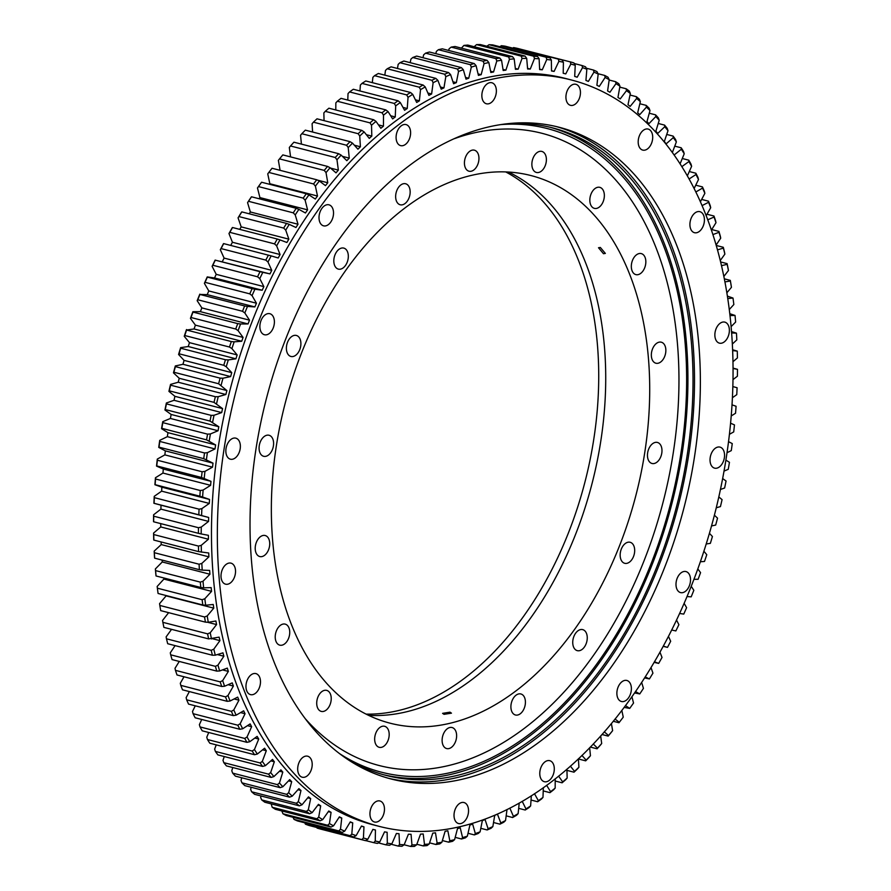 <?xml version="1.0" encoding="UTF-8"?>
<svg xmlns="http://www.w3.org/2000/svg" width="891" height="891" viewBox="0 0 891 891"><rect width="100%" height="100%" fill="white"/><g stroke="black" fill="none" stroke-linecap="round" stroke-linejoin="round"><path stroke-width="1.34" d="M649.261 113.224L655.587 114.861A402.632 258.223 -75.6 0 1 658.36 117.89L659.217 120.263A400.66 256.953 104.4 0 0 655.809 116.532L648.96 123.66A389.857 250.026 104.4 0 0 647.969 122.624A389.857 250.026 104.4 0 0 646.966 121.61L649.996 110.562A400.66 256.953 104.4 0 0 646.432 107.12L639.76 114.649A389.857 250.026 104.4 0 0 637.678 112.767L640.362 101.63A400.66 256.953 104.4 0 0 636.642 98.489L630.16 106.408A389.857 250.026 104.4 0 0 627.999 104.692L630.338 93.499A400.66 256.953 104.4 0 0 626.484 90.659L620.203 98.946A389.857 250.026 104.4 0 0 617.964 97.409L619.947 86.171A400.66 256.953 104.4 0 0 615.971 83.643L609.901 92.285A389.857 250.026 104.4 0 0 607.595 90.927L609.221 79.678A400.66 256.953 104.4 0 0 605.123 77.461L599.287 86.438A389.857 250.026 104.4 0 0 596.903 85.258L598.184 74.031A400.66 256.953 104.4 0 0 593.963 72.126L588.372 81.415A389.857 250.026 104.4 0 0 585.933 80.424L586.846 69.231A400.66 256.953 104.4 0 0 582.525 67.649L577.19 77.227A389.857 250.026 104.4 0 0 574.695 76.426L575.241 65.299A400.66 256.953 104.4 0 0 570.83 64.052L565.763 73.897A389.857 250.026 104.4 0 0 563.212 73.274L563.402 62.247A400.66 256.953 104.4 0 0 558.902 61.323L554.113 71.414A389.857 250.026 104.4 0 0 551.529 70.99L551.351 60.065A400.66 256.953 104.4 0 0 546.773 59.485L542.274 69.799A389.857 250.026 104.4 0 0 539.645 69.565L539.111 58.784A400.66 256.953 104.4 0 0 534.477 58.528L530.279 69.052A389.857 250.026 104.4 0 0 527.617 68.997L526.704 58.383A400.66 256.953 104.4 0 0 522.026 58.472L518.139 69.164A389.857 250.026 104.4 0 0 515.443 69.309L514.185 58.884A400.66 256.953 104.4 0 0 509.452 59.296L505.888 70.144A389.857 250.026 104.4 0 0 503.17 70.478L501.544 60.265A400.66 256.953 104.4 0 0 496.788 61.011L493.547 71.993A389.857 250.026 104.4 0 0 490.83 72.505L488.847 62.537A400.66 256.953 104.4 0 0 484.069 63.617L481.162 74.688A389.857 250.026 104.4 0 0 478.434 75.401L476.095 65.689A400.66 256.953 104.4 0 0 471.317 67.092L468.744 78.252A389.857 250.026 104.4 0 0 466.015 79.154L463.331 69.71A400.66 256.953 104.4 0 0 458.553 71.447L456.326 82.651A389.857 250.026 104.4 0 0 453.597 83.743L450.59 74.599A400.66 256.953 104.4 0 0 445.812 76.659L443.941 87.897A389.857 250.026 104.4 0 0 441.223 89.167L437.882 80.346A400.66 256.953 104.4 0 0 433.126 82.718L431.623 93.967A389.857 250.026 104.4 0 0 428.916 95.404L425.241 86.939A400.66 256.953 104.4 0 0 420.53 89.623L419.371 100.839A389.857 250.026 104.4 0 0 416.698 102.454L412.711 94.346A400.66 256.953 104.4 0 0 408.045 97.342L407.243 108.502A389.857 250.026 104.4 0 0 404.592 110.295L400.304 102.565A400.66 256.953 104.4 0 0 395.682 105.862L395.259 116.955A389.857 250.026 104.4 0 0 392.641 118.915L388.053 111.587A400.66 256.953 104.4 0 0 383.498 115.162L383.442 126.154A389.857 250.026 104.4 0 0 380.858 128.282L375.98 121.365A400.66 256.953 104.4 0 0 371.514 125.23L371.814 136.1A389.857 250.026 104.4 0 0 369.286 138.383L364.129 131.901A400.66 256.953 104.4 0 0 359.741 136.033L360.41 146.759A389.857 250.026 104.4 0 0 357.926 149.198L352.513 143.15A400.66 256.953 104.4 0 0 348.225 147.55L349.25 158.108A389.857 250.026 104.4 0 0 346.833 160.692L341.153 155.112A400.66 256.953 104.4 0 0 336.976 159.767L338.357 170.114A389.857 250.026 104.4 0 0 336.007 172.854L330.093 167.731A400.66 256.953 104.4 0 0 326.028 172.631L327.777 182.766A389.857 250.026 104.4 0 0 325.482 185.64L319.346 181.007A400.66 256.953 104.4 0 0 315.403 186.141L317.508 196.031A389.857 250.026 104.4 0 0 315.291 199.027L308.943 194.884A400.66 256.953 104.4 0 0 305.134 200.241L307.584 209.864A389.857 250.026 104.4 0 0 305.446 212.994L298.897 209.352A400.66 256.953 104.4 0 0 295.233 214.92L298.017 224.254A389.857 250.026 104.4 0 0 295.968 227.495L289.241 224.365A400.66 256.953 104.4 0 0 285.721 230.123L288.851 239.156A389.857 250.026 104.4 0 0 286.891 242.497L279.997 239.891A400.66 256.953 104.4 0 0 276.633 245.838L280.086 254.536A389.857 250.026 104.4 0 0 278.215 257.989L271.176 255.895A400.66 256.953 104.4 0 0 267.979 262.021L271.755 270.363A389.857 250.026 104.4 0 0 269.984 273.905L215.299 260.161A402.632 258.223 104.4 0 0 212.838 265.262L257.566 276.789A402.632 258.223 -75.6 0 1 260.027 271.688L215.299 260.161M298.619 778.366A385.369 247.141 104.4 0 0 379.054 826.336A385.369 247.141 104.4 0 0 692.608 582.781A385.369 247.141 104.4 0 0 651.778 127.925A385.369 247.141 104.4 0 0 571.331 79.967A385.369 247.141 104.4 0 0 257.789 323.522A385.369 247.141 104.4 0 0 298.619 778.366M379.054 826.336L373.195 824.821A385.369 247.141 -75.6 0 1 292.749 776.863A385.369 247.141 -75.6 0 1 251.919 322.007A385.369 247.141 -75.6 0 1 565.473 78.453L571.331 79.967M484.136 102.42A10.859 6.961 -75.6 0 1 482.989 89.612A10.859 6.961 -75.6 0 1 491.821 82.752A10.859 6.961 -75.6 0 1 494.082 84.099A10.859 6.961 -75.6 0 1 495.24 96.907A10.859 6.961 -75.6 0 1 486.397 103.768A10.859 6.961 -75.6 0 1 484.136 102.42M398.377 144.275A10.859 6.961 -75.6 0 1 397.23 131.456A10.859 6.961 -75.6 0 1 406.062 124.595A10.859 6.961 -75.6 0 1 408.334 125.954A10.859 6.961 -75.6 0 1 409.481 138.762A10.859 6.961 -75.6 0 1 400.649 145.623A10.859 6.961 -75.6 0 1 398.377 144.275M321.295 224.487A10.859 6.961 -75.6 0 1 320.136 211.679A10.859 6.961 -75.6 0 1 328.968 204.819A10.859 6.961 -75.6 0 1 331.24 206.166A10.859 6.961 -75.6 0 1 332.388 218.974A10.859 6.961 -75.6 0 1 323.556 225.835A10.859 6.961 -75.6 0 1 321.295 224.487M262.166 333.39A10.859 6.961 -75.6 0 1 261.018 320.571A10.859 6.961 -75.6 0 1 269.85 313.71A10.859 6.961 -75.6 0 1 272.111 315.058A10.859 6.961 -75.6 0 1 273.259 327.877A10.859 6.961 -75.6 0 1 264.427 334.738A10.859 6.961 -75.6 0 1 262.166 333.39M228.129 457.829A10.859 6.961 -75.6 0 1 226.982 445.021A10.859 6.961 -75.6 0 1 235.814 438.16A10.859 6.961 -75.6 0 1 238.075 439.508A10.859 6.961 -75.6 0 1 239.234 452.327A10.859 6.961 -75.6 0 1 230.401 459.188A10.859 6.961 -75.6 0 1 228.129 457.829M223.296 582.825A10.859 6.961 -75.6 0 1 222.149 570.006A10.859 6.961 -75.6 0 1 230.981 563.145A10.859 6.961 -75.6 0 1 233.253 564.504A10.859 6.961 -75.6 0 1 234.4 577.312A10.859 6.961 -75.6 0 1 225.568 584.173A10.859 6.961 -75.6 0 1 223.296 582.825M248.255 693.276A10.859 6.961 -75.6 0 1 247.097 680.468A10.859 6.961 -75.6 0 1 255.929 673.607A10.859 6.961 -75.6 0 1 258.201 674.955A10.859 6.961 -75.6 0 1 259.348 687.763A10.859 6.961 -75.6 0 1 250.516 694.624A10.859 6.961 -75.6 0 1 248.255 693.276M299.977 775.872A10.859 6.961 -75.6 0 1 298.819 763.064A10.859 6.961 -75.6 0 1 307.651 756.203A10.859 6.961 -75.6 0 1 309.923 757.55A10.859 6.961 -75.6 0 1 311.07 770.359A10.859 6.961 -75.6 0 1 302.238 777.219A10.859 6.961 -75.6 0 1 299.977 775.872M372.226 820.644A10.859 6.961 -75.6 0 1 371.079 807.836A10.859 6.961 -75.6 0 1 379.911 800.976A10.859 6.961 -75.6 0 1 382.183 802.323A10.859 6.961 -75.6 0 1 383.33 815.142A10.859 6.961 -75.6 0 1 374.498 822.003A10.859 6.961 -75.6 0 1 372.226 820.644M456.303 822.204A10.859 6.961 -75.6 0 1 455.156 809.396A10.859 6.961 -75.6 0 1 463.988 802.535A10.859 6.961 -75.6 0 1 466.26 803.882A10.859 6.961 -75.6 0 1 467.407 816.691A10.859 6.961 -75.6 0 1 458.575 823.551A10.859 6.961 -75.6 0 1 456.303 822.204M542.062 780.349A10.859 6.961 -75.6 0 1 540.915 767.541A10.859 6.961 -75.6 0 1 549.747 760.68A10.859 6.961 -75.6 0 1 552.008 762.028A10.859 6.961 -75.6 0 1 553.166 774.836A10.859 6.961 -75.6 0 1 544.334 781.697A10.859 6.961 -75.6 0 1 542.062 780.349M619.156 700.137A10.859 6.961 -75.6 0 1 618.009 687.329A10.859 6.961 -75.6 0 1 626.841 680.468A10.859 6.961 -75.6 0 1 629.102 681.815A10.859 6.961 -75.6 0 1 630.249 694.624A10.859 6.961 -75.6 0 1 621.417 701.484A10.859 6.961 -75.6 0 1 619.156 700.137M678.285 591.234A10.859 6.961 -75.6 0 1 677.127 578.426A10.859 6.961 -75.6 0 1 685.959 571.565A10.859 6.961 -75.6 0 1 688.231 572.913A10.859 6.961 -75.6 0 1 689.378 585.732A10.859 6.961 -75.6 0 1 680.546 592.593A10.859 6.961 -75.6 0 1 678.285 591.234M712.31 466.784A10.859 6.961 -75.6 0 1 711.163 453.976A10.859 6.961 -75.6 0 1 719.995 447.115A10.859 6.961 -75.6 0 1 722.267 448.463A10.859 6.961 -75.6 0 1 723.414 461.282A10.859 6.961 -75.6 0 1 714.582 468.143A10.859 6.961 -75.6 0 1 712.31 466.784M717.144 341.799A10.859 6.961 -75.6 0 1 715.996 328.991A10.859 6.961 -75.6 0 1 724.828 322.13A10.859 6.961 -75.6 0 1 727.089 323.478A10.859 6.961 -75.6 0 1 728.248 336.286A10.859 6.961 -75.6 0 1 719.416 343.146A10.859 6.961 -75.6 0 1 717.144 341.799M692.196 231.348A10.859 6.961 -75.6 0 1 691.048 218.529A10.859 6.961 -75.6 0 1 699.88 211.668A10.859 6.961 -75.6 0 1 702.141 213.027A10.859 6.961 -75.6 0 1 703.289 225.835A10.859 6.961 -75.6 0 1 694.457 232.696A10.859 6.961 -75.6 0 1 692.196 231.348M568.213 103.98A10.859 6.961 -75.6 0 1 567.066 91.16A10.859 6.961 -75.6 0 1 575.898 84.3A10.859 6.961 -75.6 0 1 578.159 85.659A10.859 6.961 -75.6 0 1 579.317 98.467A10.859 6.961 -75.6 0 1 570.485 105.327A10.859 6.961 -75.6 0 1 568.213 103.98M640.473 148.752A10.859 6.961 -75.6 0 1 639.326 135.933A10.859 6.961 -75.6 0 1 648.158 129.072A10.859 6.961 -75.6 0 1 650.419 130.431A10.859 6.961 -75.6 0 1 651.566 143.239A10.859 6.961 -75.6 0 1 642.734 150.1A10.859 6.961 -75.6 0 1 640.473 148.752M556.207 126.544A336.52 215.811 -75.6 0 1 623.533 167.642A336.52 215.811 -75.6 0 1 660.031 562.655A336.52 215.811 -75.6 0 1 388.32 778.244M321.005 737.147A336.52 215.811 -75.6 0 1 285.343 339.95A336.52 215.811 -75.6 0 1 559.147 127.268A336.52 215.811 -75.6 0 1 629.391 169.156A336.52 215.811 -75.6 0 1 665.054 566.353A336.52 215.811 -75.6 0 1 391.249 779.024A336.52 215.811 -75.6 0 1 321.005 737.147M550.17 127.279A334.292 214.386 -75.6 0 1 617.418 168.21A334.292 214.386 -75.6 0 1 653.571 560.885A334.292 214.386 -75.6 0 1 383.386 774.691M341.977 755.445A334.292 214.386 104.4 0 0 385.937 775.37A334.292 214.386 104.4 0 0 657.926 564.092A334.292 214.386 104.4 0 0 622.508 169.513A334.292 214.386 104.4 0 0 552.732 127.914A334.292 214.386 104.4 0 0 504.618 124.105M659.941 652.179L662.024 657.435A400.66 256.953 104.4 0 1 658.672 663.394L654.083 662.358M668.45 636.33L670.678 641.264A400.66 256.953 104.4 0 1 667.493 647.378L663.16 646.32M732.391 343.993L736.824 339.872A400.66 256.953 104.4 0 0 736.445 333.156L731.589 331.608M731.166 326.574L735.632 322.052A400.66 256.953 104.4 0 0 735.03 315.447L729.852 313.721M733.048 379.577L737.403 376.214A400.66 256.953 104.4 0 0 737.481 369.331L733.104 368.128M733.026 361.668L737.414 357.937A400.66 256.953 104.4 0 0 737.269 351.132L732.669 349.762M729.328 309.478L733.839 304.533A400.66 256.953 104.4 0 0 733.003 298.051L727.457 296.124M724.405 278.861L730.308 280.387A402.632 258.223 -75.6 0 1 731.166 285.543L731.433 287.348A400.66 256.953 104.4 0 0 730.386 280.999L724.996 281.901M720.685 261.965L727.101 263.625A402.632 258.223 -75.6 0 1 728.136 268.67L728.448 270.53A400.66 256.953 104.4 0 0 727.167 264.326L721.565 265.663M716.308 245.482L723.303 247.286A402.632 258.223 -75.6 0 1 724.517 252.198L724.873 254.124A400.66 256.953 104.4 0 0 723.381 248.088L717.545 249.87M711.742 229.555L718.937 231.415A402.632 258.223 -75.6 0 1 720.318 236.182L720.708 238.175A400.66 256.953 104.4 0 0 719.004 232.306L712.967 234.567M706.986 214.23L713.992 216.034A402.632 258.223 -75.6 0 1 715.551 220.645L715.985 222.694A400.66 256.953 104.4 0 0 714.07 217.025L707.81 219.787M701.651 199.428L708.49 201.188A402.632 258.223 -75.6 0 1 710.227 205.632L710.695 207.748A400.66 256.953 104.4 0 0 708.579 202.279L702.119 205.576M695.737 185.183L702.453 186.91A402.632 258.223 -75.6 0 1 704.347 191.186L704.87 193.336A400.66 256.953 104.4 0 0 702.542 188.09L695.882 191.955M689.278 171.54L695.871 173.233A402.632 258.223 -75.6 0 1 697.931 177.32L698.499 179.525A400.66 256.953 104.4 0 0 695.982 174.502L689.133 178.968M682.283 158.509L688.788 160.191A402.632 258.223 -75.6 0 1 690.993 164.078L691.616 166.327A400.66 256.953 104.4 0 0 688.91 161.538L681.882 166.628M674.754 146.135L681.192 147.795A402.632 258.223 -75.6 0 1 683.542 151.481L684.232 153.764A400.66 256.953 104.4 0 0 681.337 149.231L674.142 154.978M666.735 134.452L673.117 136.1A402.632 258.223 -75.6 0 1 675.612 139.575L676.358 141.892A400.66 256.953 104.4 0 0 673.284 137.615L666.134 143.874A389.857 250.026 104.4 0 0 664.33 141.513L668.005 130.71A400.66 256.953 104.4 0 0 664.764 126.711L657.758 133.405A389.857 250.026 104.4 0 0 655.865 131.2L659.217 120.263M277.368 784.637A402.632 258.223 -75.6 0 0 280.142 787.666L235.413 776.139A402.632 258.223 104.4 0 1 232.64 773.11L277.368 784.637L279.44 783.022A400.66 256.953 104.4 0 0 282.859 786.742L289.698 779.625A389.857 250.026 104.4 0 0 291.691 781.674L288.517 780.85M289.553 797.155A402.632 258.223 -75.6 0 1 286.657 794.349L241.929 782.833A402.632 258.223 104.4 0 0 244.825 785.628L289.553 797.155L292.237 796.153L298.908 788.624A389.857 250.026 104.4 0 0 300.98 790.506L297.939 789.727M299.365 805.854A402.632 258.223 -75.6 0 1 296.347 803.292L251.618 791.776A402.632 258.223 104.4 0 0 254.637 794.327L299.365 805.854L302.016 804.785L308.498 796.877A389.857 250.026 104.4 0 0 310.658 798.581L307.718 797.824M309.567 813.75A402.632 258.223 -75.6 0 1 306.426 811.445L261.698 799.918A402.632 258.223 104.4 0 0 264.839 802.234L309.567 813.75L312.173 812.625L318.455 804.339A389.857 250.026 104.4 0 0 320.693 805.865L317.853 805.141M320.125 820.834A402.632 258.223 -75.6 0 1 316.884 818.773L272.156 807.246A402.632 258.223 104.4 0 0 275.397 809.306L320.125 820.834L322.698 819.631L328.757 810.999A389.857 250.026 104.4 0 0 331.073 812.358L328.311 811.645M331.007 827.071A402.632 258.223 -75.6 0 1 327.676 825.266L282.948 813.75A402.632 258.223 104.4 0 0 286.278 815.555L331.007 827.071L333.546 825.812L339.382 816.847A389.857 250.026 104.4 0 0 341.754 818.027L339.059 817.325M342.211 832.461A402.632 258.223 -75.6 0 1 338.78 830.924L294.052 819.397A402.632 258.223 104.4 0 0 297.483 820.945L342.211 832.461L344.694 831.147L350.286 821.87A389.857 250.026 104.4 0 0 352.725 822.861L350.096 822.181M353.694 836.994A402.632 258.223 -75.6 0 1 350.185 835.713L305.457 824.186A402.632 258.223 104.4 0 0 308.965 825.467L353.694 836.994L356.133 835.624L361.479 826.046A389.857 250.026 104.4 0 0 363.962 826.859L361.39 826.191M365.444 840.647A402.632 258.223 -75.6 0 1 361.846 839.634L317.118 828.107A402.632 258.223 104.4 0 0 320.715 829.12L365.444 840.647L367.827 839.233L372.895 829.387A389.857 250.026 104.4 0 0 375.445 830L375.256 841.037A400.66 256.953 104.4 0 0 379.755 841.95L384.544 831.86A389.857 250.026 104.4 0 0 387.14 832.294L387.318 843.209A400.66 256.953 104.4 0 0 391.884 843.799L396.384 833.475A389.857 250.026 104.4 0 0 399.012 833.72L399.558 844.501A400.66 256.953 104.4 0 0 404.191 844.746L408.39 834.232A389.857 250.026 104.4 0 0 411.052 834.277L411.954 844.891A400.66 256.953 104.4 0 0 416.643 844.813L420.53 834.121A389.857 250.026 104.4 0 0 423.214 833.976L424.484 844.401A400.66 256.953 104.4 0 0 429.206 843.989L432.781 833.141A389.857 250.026 104.4 0 0 435.487 832.807L437.113 843.02A400.66 256.953 104.4 0 0 441.869 842.262L445.11 831.292A389.857 250.026 104.4 0 0 447.839 830.768L449.81 840.748A400.66 256.953 104.4 0 0 454.588 839.667L457.506 828.585A389.857 250.026 104.4 0 0 460.235 827.873L462.563 837.596A400.66 256.953 104.4 0 0 467.352 836.181L469.913 825.021A389.857 250.026 104.4 0 0 472.653 824.13L475.326 833.564A400.66 256.953 104.4 0 0 480.104 831.838L482.332 820.622A389.857 250.026 104.4 0 0 485.06 819.542L488.079 828.675A400.66 256.953 104.4 0 0 492.846 826.625L494.717 815.376A389.857 250.026 104.4 0 0 497.434 814.118L500.787 822.928A400.66 256.953 104.4 0 0 505.531 820.555L507.024 809.496M379.755 841.95L377.416 843.421A402.632 258.223 -75.6 0 1 373.763 842.674L365.577 840.558M391.884 843.799L389.601 845.303A402.632 258.223 -75.6 0 1 385.881 844.824L378.296 842.864M404.191 844.746L401.952 846.294A402.632 258.223 -75.6 0 1 398.188 846.082L391.16 844.267M416.643 844.813L414.46 846.383A402.632 258.223 -75.6 0 1 410.651 846.45L404.146 844.779M454.588 839.667L452.595 841.304A402.632 258.223 -75.6 0 1 448.708 842.184L442.37 840.558M467.352 836.181L465.414 837.841A402.632 258.223 -75.6 0 1 461.527 838.988L455.201 837.362M441.869 842.262L439.809 843.888A402.632 258.223 -75.6 0 1 435.944 844.501L429.573 842.864M429.206 843.989L427.09 845.581A402.632 258.223 -75.6 0 1 423.247 845.927L416.832 844.267M512.626 817.515L513.416 816.345A400.66 256.953 104.4 0 0 518.128 813.661L516.457 815.332A402.632 258.223 -75.6 0 1 512.626 817.515L506.166 815.844M505.531 820.555L503.783 822.226A402.632 258.223 -75.6 0 1 499.929 824.164L493.525 822.516M480.104 831.838L478.233 833.497A402.632 258.223 -75.6 0 1 474.346 834.912L468.02 833.274M492.846 826.625L491.041 828.296A402.632 258.223 -75.6 0 1 487.154 829.967L480.806 828.329M525.211 810.03L525.957 808.928A400.66 256.953 104.4 0 0 530.624 805.943L529.009 807.602A402.632 258.223 -75.6 0 1 525.211 810.03L518.673 808.349M537.674 801.744L538.364 800.708A400.66 256.953 104.4 0 0 542.975 797.423L541.427 799.071A402.632 258.223 -75.6 0 1 537.674 801.744L531.036 800.029M549.981 792.656L550.616 791.698A400.66 256.953 104.4 0 0 555.16 788.112L553.679 789.749A402.632 258.223 -75.6 0 1 549.981 792.656L543.22 790.918M562.098 782.799L562.678 781.908A400.66 256.953 104.4 0 0 567.155 778.055L565.74 779.658A402.632 258.223 -75.6 0 1 562.098 782.799L555.204 781.017M574.004 772.185L574.539 771.383A400.66 256.953 104.4 0 0 578.916 767.24L577.568 768.822A402.632 258.223 -75.6 0 1 574.004 772.185L566.932 770.37M585.677 760.847L586.155 760.123A400.66 256.953 104.4 0 0 590.443 755.724L589.163 757.272A402.632 258.223 -75.6 0 1 585.677 760.847L578.404 758.976M597.07 748.808L597.505 748.173A400.66 256.953 104.4 0 0 601.692 743.517L600.478 745.021A402.632 258.223 -75.6 0 1 597.07 748.808L590.299 747.07M608.174 736.1L608.564 735.543A400.66 256.953 104.4 0 0 612.629 730.642L611.482 732.112A402.632 258.223 -75.6 0 1 608.174 736.1L601.96 734.496M618.967 722.746L619.312 722.278A400.66 256.953 104.4 0 0 622.43 718.224L621.718 719.16A402.632 258.223 -75.6 0 1 618.967 722.746L613.22 721.264M631.908 696.673L633.534 703.032A400.66 256.953 104.4 0 1 629.714 708.39L624.09 707.398M641.643 682.383L643.436 688.364A400.66 256.953 104.4 0 1 639.76 693.933L634.526 692.942M650.998 667.537L652.936 673.15A400.66 256.953 104.4 0 1 649.416 678.92L644.538 677.917M268.425 255.138A402.632 258.223 -75.6 0 0 265.819 260.116L221.091 248.589A402.632 258.223 104.4 0 1 223.686 243.611L271.176 255.895M249.792 293.863A402.632 258.223 -75.6 0 1 252.097 288.639L207.369 277.112A402.632 258.223 104.4 0 0 205.064 282.336L249.792 293.863L252.053 295.623L256.452 303.218A389.857 250.026 104.4 0 0 254.882 306.927L207.224 294.643L199.929 294.442A402.632 258.223 104.4 0 0 197.78 299.766L242.508 311.282A402.632 258.223 -75.6 0 1 244.657 305.958L199.929 294.442M235.725 329.024A402.632 258.223 -75.6 0 1 237.73 323.611L193.002 312.095A402.632 258.223 104.4 0 0 190.997 317.508L235.725 329.024L238.097 330.639L243.076 337.422A389.857 250.026 104.4 0 0 241.728 341.253L194.06 328.968L186.587 330.026A402.632 258.223 104.4 0 0 184.749 335.528L229.477 347.045A402.632 258.223 -75.6 0 1 231.315 341.554L186.587 330.026M223.775 365.31A402.632 258.223 -75.6 0 1 225.445 359.741L180.717 348.225A402.632 258.223 104.4 0 0 179.046 353.783L223.775 365.31L226.236 366.758L231.749 372.65A389.857 250.026 104.4 0 0 230.624 376.581L182.967 364.296L175.315 365.945L175.393 366.613A402.632 258.223 104.4 0 0 173.89 372.238L218.618 383.754A402.632 258.223 -75.6 0 1 220.122 378.14L175.393 366.613M214.018 402.364A402.632 258.223 -75.6 0 1 215.355 396.707L170.626 385.179A402.632 258.223 104.4 0 0 169.29 390.837L214.018 402.364L222.572 408.601A389.857 250.026 104.4 0 0 221.692 412.589L174.035 400.304L166.372 402.999L166.439 403.868A402.632 258.223 104.4 0 0 165.281 409.548L210.009 421.075A402.632 258.223 -75.6 0 1 211.167 415.384L166.439 403.868M206.578 439.864A402.632 258.223 -75.6 0 1 207.558 434.151L162.83 422.635A402.632 258.223 104.4 0 0 161.85 428.337L206.578 439.864L215.622 444.932A389.857 250.026 104.4 0 0 214.998 448.941L167.341 436.668L159.723 440.377L159.801 441.435A402.632 258.223 104.4 0 0 159.01 447.148L203.738 458.665A402.632 258.223 -75.6 0 1 204.529 452.962L159.801 441.435M199.072 509.184A402.632 258.223 -75.6 0 0 198.827 514.82L154.098 503.304A402.632 258.223 104.4 0 1 154.343 497.657L199.072 509.184L201.889 508.616A400.66 256.953 104.4 0 0 201.589 515.555L208.672 517.459A389.857 250.026 104.4 0 0 208.572 521.413L160.903 509.129L153.597 514.786L153.742 516.201A402.632 258.223 104.4 0 0 153.675 521.792L198.403 533.308A402.632 258.223 -75.6 0 1 198.47 527.717L153.742 516.201M200.286 490.518A402.632 258.223 -75.6 0 0 199.851 496.198L155.123 484.671A402.632 258.223 104.4 0 1 155.557 478.99L200.286 490.518L203.126 490.039A400.66 256.953 104.4 0 0 202.591 497.011L209.53 499.45A389.857 250.026 104.4 0 0 209.296 503.426L161.639 491.153L154.232 496.343L154.343 497.657M201.489 477.465A402.632 258.223 -75.6 0 1 202.112 471.762L157.384 460.235A402.632 258.223 104.4 0 0 156.76 465.937L201.489 477.465L210.978 481.34A389.857 250.026 104.4 0 0 210.61 485.328L162.953 473.054L155.457 477.754L155.557 478.99M202.134 599.71A402.632 258.223 -75.6 0 0 202.803 604.989L158.075 593.473A402.632 258.223 104.4 0 1 157.406 588.194L202.134 599.71L204.83 598.741A400.66 256.953 104.4 0 0 205.654 605.234L213.239 604.477A389.857 250.026 104.4 0 0 213.773 608.141L166.116 595.867L159.567 603.653L159.834 605.446A402.632 258.223 104.4 0 0 160.692 610.613L205.42 622.141A402.632 258.223 -75.6 0 1 204.562 616.973L159.834 605.446M200.308 582.124A402.632 258.223 -75.6 0 0 200.798 587.492L156.07 575.976A402.632 258.223 104.4 0 1 155.58 570.596L200.308 582.124L203.025 581.222A400.66 256.953 104.4 0 0 203.627 587.826L211.145 587.615A389.857 250.026 104.4 0 0 211.557 591.357L163.899 579.072L157.161 586.467L157.406 588.194M198.593 551.618A402.632 258.223 -75.6 0 1 198.47 546.083L153.742 534.555A402.632 258.223 104.4 0 0 153.865 540.091L198.593 551.618L208.728 552.999A389.857 250.026 104.4 0 0 208.884 556.853L161.226 544.579L154.176 551.128L154.355 552.71A402.632 258.223 104.4 0 0 154.655 558.167L199.384 569.683A402.632 258.223 -75.6 0 1 199.083 564.226L154.355 552.71M208.628 638.903A402.632 258.223 -75.6 0 1 207.592 633.857L162.864 622.33A402.632 258.223 104.4 0 0 163.899 627.375L208.628 638.903L219.141 637.132A389.857 250.026 104.4 0 0 219.932 640.629L212.492 638.713M212.426 655.241A402.632 258.223 -75.6 0 1 211.212 650.33L166.483 638.802A402.632 258.223 104.4 0 0 167.697 643.714L212.426 655.241L215.288 655.186L222.95 652.847A389.857 250.026 104.4 0 0 223.864 656.244L217.337 654.562M216.791 671.112A402.632 258.223 -75.6 0 1 215.41 666.345L170.682 654.818A402.632 258.223 104.4 0 0 172.063 659.585L216.791 671.112L219.654 670.968L227.316 668.105A389.857 250.026 104.4 0 0 228.352 671.402L222.527 669.898M221.736 686.493A402.632 258.223 -75.6 0 1 220.177 681.882L175.449 670.355A402.632 258.223 104.4 0 0 177.008 674.966L221.736 686.493L224.599 686.248L232.228 682.874A389.857 250.026 104.4 0 0 233.386 686.059L228.107 684.7M227.238 701.328A402.632 258.223 -75.6 0 1 225.501 696.885L180.773 685.368A402.632 258.223 104.4 0 0 182.51 689.812L227.238 701.328L230.09 701.005L237.685 697.118A389.857 250.026 104.4 0 0 238.955 700.181L234.133 698.934M233.275 715.607A402.632 258.223 -75.6 0 1 231.382 711.341L186.653 699.814A402.632 258.223 104.4 0 0 188.547 704.09L233.275 715.607L236.115 715.183L243.655 710.806A389.857 250.026 104.4 0 0 245.047 713.747L240.581 712.588M239.857 729.284A402.632 258.223 -75.6 0 1 237.797 725.207L193.069 713.68A402.632 258.223 104.4 0 0 195.129 717.767L239.857 729.284L242.686 728.782L250.148 723.904A389.857 250.026 104.4 0 0 251.641 726.711L247.486 725.642M246.941 742.337A402.632 258.223 -75.6 0 1 244.735 738.45L200.007 726.922A402.632 258.223 104.4 0 0 202.212 730.809L246.941 742.337L249.758 741.735L257.131 736.389A389.857 250.026 104.4 0 0 258.735 739.051L254.837 738.049M254.536 754.722A402.632 258.223 -75.6 0 1 252.186 751.035L207.458 739.519A402.632 258.223 104.4 0 0 209.808 743.205L254.536 754.722L257.332 754.042L264.594 748.228A389.857 250.026 104.4 0 0 266.298 750.745L262.633 749.81M262.611 766.427A402.632 258.223 -75.6 0 1 260.116 762.952L215.388 751.425A402.632 258.223 104.4 0 0 217.883 754.9L262.611 766.427L265.384 765.659L272.523 759.399A389.857 250.026 104.4 0 0 274.328 761.772L270.853 760.869M271.154 777.42A402.632 258.223 -75.6 0 1 268.514 774.156L223.786 762.64A402.632 258.223 104.4 0 0 226.425 765.892L271.154 777.42L273.893 776.573L280.899 769.869A389.857 250.026 104.4 0 0 282.803 772.085L279.484 771.227M649.996 110.562L649.071 108.167A402.632 258.223 -75.6 0 0 646.175 105.372L639.849 103.746M630.015 95.036L636.363 96.674A402.632 258.223 -75.6 0 1 639.382 99.224L640.362 101.63M619.78 87.129L626.161 88.766A402.632 258.223 -75.6 0 1 629.302 91.082L630.338 93.499M609.177 80.034L615.603 81.694A402.632 258.223 -75.6 0 1 618.844 83.754L619.947 86.171M598.028 73.719L604.722 75.445A402.632 258.223 -75.6 0 1 608.052 77.25L609.221 79.678M586.289 68.195L593.517 70.055A402.632 258.223 -75.6 0 1 596.948 71.603L598.184 74.031M574.238 63.517L582.035 65.533A402.632 258.223 -75.6 0 1 585.543 66.814L586.846 69.231M525.423 50.442L570.285 61.88A402.632 258.223 -75.6 0 1 573.882 62.893L575.241 65.299M558.312 59.107A402.632 258.223 -75.6 0 1 561.965 59.853L517.237 48.326A402.632 258.223 104.4 0 0 513.584 47.579L558.312 59.107L558.902 61.323M546.127 57.224A402.632 258.223 -75.6 0 1 549.847 57.703L505.119 46.176A402.632 258.223 104.4 0 0 501.399 45.697L546.127 57.224L546.773 59.485M533.776 56.233A402.632 258.223 -75.6 0 1 537.54 56.445L492.812 44.918A402.632 258.223 104.4 0 0 489.048 44.706L533.776 56.233L534.477 58.528M521.268 56.133A402.632 258.223 -75.6 0 1 525.077 56.077L480.349 44.55A402.632 258.223 104.4 0 0 476.54 44.617L521.268 56.133L522.026 58.472M508.638 56.935A402.632 258.223 -75.6 0 1 512.481 56.601L467.753 45.073A402.632 258.223 104.4 0 0 463.91 45.419L508.638 56.935L509.452 59.296M474.201 63.539A402.632 258.223 -75.6 0 0 470.314 64.675L425.586 53.159A402.632 258.223 104.4 0 1 429.473 52.012L474.201 63.539L476.095 65.689M457.495 69.019A402.632 258.223 -75.6 0 1 461.382 67.616L416.654 56.088A402.632 258.223 104.4 0 0 412.767 57.503L457.495 69.019L458.553 71.447M495.919 58.628A402.632 258.223 -75.6 0 1 499.784 58.026L455.056 46.499A402.632 258.223 104.4 0 0 451.191 47.112L495.919 58.628L496.788 61.011M483.134 61.212A402.632 258.223 -75.6 0 1 487.021 60.332L442.292 48.816A402.632 258.223 104.4 0 0 438.405 49.696L483.134 61.212L484.069 63.617M435.799 78.363A402.632 258.223 -75.6 0 0 431.946 80.29L387.217 68.774A402.632 258.223 104.4 0 1 391.071 66.836L435.799 78.363L437.882 80.346M444.687 74.231A402.632 258.223 -75.6 0 1 448.574 72.561L403.846 61.033A402.632 258.223 104.4 0 0 399.959 62.704L444.687 74.231L445.812 76.659M419.271 87.195A402.632 258.223 -75.6 0 1 423.102 85.013L378.374 73.485A402.632 258.223 104.4 0 0 374.543 75.668L419.271 87.195L420.53 89.623M406.719 94.925A402.632 258.223 -75.6 0 1 410.517 92.486L365.789 80.97A402.632 258.223 104.4 0 0 361.991 83.398L406.719 94.925L408.045 97.342M394.301 103.456A402.632 258.223 -75.6 0 1 398.054 100.783L353.326 89.256A402.632 258.223 104.4 0 0 349.573 91.929L394.301 103.456L395.682 105.862M382.05 112.778A402.632 258.223 -75.6 0 1 385.747 109.871L341.019 98.344A402.632 258.223 104.4 0 0 337.321 101.251L382.05 112.778L383.498 115.162M369.988 122.869A402.632 258.223 -75.6 0 1 373.63 119.728L328.902 108.201A402.632 258.223 104.4 0 0 325.26 111.342L369.988 122.869L371.514 125.23M358.16 133.706A402.632 258.223 -75.6 0 1 361.724 130.331L316.996 118.815A402.632 258.223 104.4 0 0 313.432 122.178L358.16 133.706L359.741 136.033M346.566 145.255A402.632 258.223 -75.6 0 1 350.052 141.669L305.323 130.153A402.632 258.223 104.4 0 0 301.837 133.728L346.566 145.255L348.225 147.55M335.25 157.495A402.632 258.223 -75.6 0 1 338.658 153.709L293.93 142.192A402.632 258.223 104.4 0 0 290.522 145.979L335.25 157.495L336.976 159.767M324.246 170.404A402.632 258.223 -75.6 0 1 327.554 166.428L282.826 154.9A402.632 258.223 104.4 0 0 279.518 158.888L324.246 170.404L326.028 172.631M313.554 183.958A402.632 258.223 -75.6 0 1 316.762 179.782L272.033 168.254A402.632 258.223 104.4 0 0 269.282 171.84A402.632 258.223 104.4 0 0 268.826 172.431L313.554 183.958L315.403 186.141M303.218 198.114A402.632 258.223 -75.6 0 1 306.315 193.748L261.586 182.232A402.632 258.223 104.4 0 0 258.49 186.587L303.218 198.114L305.134 200.241M293.25 212.838A402.632 258.223 -75.6 0 1 296.235 208.305L251.507 196.788A402.632 258.223 104.4 0 0 248.522 201.31L293.25 212.838L295.233 214.92M283.683 228.096A402.632 258.223 -75.6 0 1 286.546 223.418L241.817 211.891A402.632 258.223 104.4 0 0 238.955 216.58L283.683 228.096L285.721 230.123M274.539 243.878A402.632 258.223 -75.6 0 1 277.268 239.033L232.54 227.517A402.632 258.223 104.4 0 0 229.811 232.351L274.539 243.878L276.633 245.838M232.774 767.53L231.783 770.737L232.64 773.11M241.739 777.776L241.004 780.438L241.929 782.833M251.151 787.254L250.638 789.37L251.618 791.776M260.985 795.964L260.662 797.501L261.698 799.918M271.22 803.871L272.156 807.246M281.823 810.966L282.948 813.75M292.816 816.969L294.052 819.397M304.711 822.805L305.457 824.186M316.762 827.483L317.118 828.107M222.316 261.631A389.857 250.026 -75.6 0 1 224.098 258.089L220.322 249.736A400.66 256.953 -75.6 0 1 223.507 243.622L223.686 243.611M220.322 249.736L221.091 248.589M257.566 276.789L259.782 278.627L263.87 286.612A389.857 250.026 104.4 0 0 262.199 290.232L214.531 277.959A389.857 250.026 -75.6 0 1 216.212 274.328L212.114 266.342A400.66 256.953 -75.6 0 1 215.143 260.072M212.114 266.342L212.838 265.262M207.224 294.643A389.857 250.026 -75.6 0 1 208.795 290.945L204.395 283.349A400.66 256.953 -75.6 0 1 207.235 276.923L207.369 277.112M204.395 283.349L205.064 282.336M242.508 311.282L244.825 312.975L249.513 320.17A389.857 250.026 104.4 0 0 248.054 323.945L200.386 311.661A389.857 250.026 -75.6 0 1 201.856 307.896L197.167 300.701A400.66 256.953 -75.6 0 1 199.818 294.153M197.167 300.701L197.78 299.766M194.06 328.968A389.857 250.026 -75.6 0 1 195.407 325.137L190.44 318.365A400.66 256.953 -75.6 0 1 192.901 311.705L193.002 312.095M190.44 318.365L190.997 317.508M229.477 347.045L231.905 348.581L237.151 354.93A389.857 250.026 104.4 0 0 235.915 358.806L188.246 346.532A389.857 250.026 -75.6 0 1 189.482 342.645L184.237 336.308A400.66 256.953 -75.6 0 1 186.497 329.547M184.237 336.308L184.749 335.528M182.967 364.296A389.857 250.026 -75.6 0 1 184.081 360.376L178.579 354.484A400.66 256.953 -75.6 0 1 180.639 347.635L180.717 348.225M178.579 354.484L179.046 353.783M218.618 383.754L226.882 390.559A389.857 250.026 104.4 0 0 225.88 394.513L178.222 382.239A389.857 250.026 -75.6 0 1 179.225 378.274L173.467 372.85A400.66 256.953 -75.6 0 1 175.315 365.945M173.467 372.85L173.89 372.238M174.035 400.304A389.857 250.026 -75.6 0 1 174.903 396.317L168.922 391.361A400.66 256.953 -75.6 0 1 170.56 384.411L170.626 385.179M210.009 421.075L218.818 426.744A389.857 250.026 104.4 0 0 218.061 430.743L170.404 418.458A389.857 250.026 -75.6 0 1 171.15 414.46L164.946 409.994A400.66 256.953 -75.6 0 1 166.372 402.999M167.341 436.668A389.857 250.026 -75.6 0 1 167.965 432.658L161.549 428.682A400.66 256.953 -75.6 0 1 162.752 421.666L162.83 422.635M203.738 458.665L213.016 463.153A389.857 250.026 104.4 0 0 212.515 467.151L164.857 454.878A389.857 250.026 -75.6 0 1 165.347 450.868L158.743 447.405A400.66 256.953 -75.6 0 1 159.723 440.377M160.903 509.129A389.857 250.026 -75.6 0 1 161.015 505.186L153.92 503.27A400.66 256.953 -75.6 0 1 154.232 496.343M153.675 521.792L153.519 521.658A400.66 256.953 -75.6 0 1 153.597 514.786M161.639 491.153A389.857 250.026 -75.6 0 1 161.872 487.177L154.923 484.737A400.66 256.953 -75.6 0 1 155.457 477.754M162.953 473.054A389.857 250.026 -75.6 0 1 163.32 469.056L156.538 466.104A400.66 256.953 -75.6 0 1 157.295 459.088L157.384 460.235M158.075 593.473L157.997 592.949A400.66 256.953 -75.6 0 1 157.161 586.467M156.07 575.976L155.97 575.553A400.66 256.953 -75.6 0 1 155.368 568.948L155.58 570.596M153.865 540.091L153.731 539.868A400.66 256.953 -75.6 0 1 153.586 533.063L153.742 534.555M154.655 558.167L154.555 557.844A400.66 256.953 -75.6 0 1 154.176 551.128M168.622 612.663L162.552 620.47L162.864 622.33M171.551 629.347L166.127 636.876L166.483 638.802M175.093 645.619L170.292 652.825L170.682 654.818M179.258 661.445L175.015 668.306L175.449 670.355M184.014 676.77L180.305 683.252L180.773 685.368M189.349 691.572L186.13 697.664L186.653 699.814M195.263 705.817L192.501 711.475L193.069 713.68M201.722 719.46L199.384 724.673L200.007 726.922M208.717 732.491L206.768 737.236L207.458 739.519M216.246 744.865L214.642 749.108L215.388 751.425M224.265 756.548L222.995 760.29L223.786 762.64M512.704 48.136L513.584 47.579M499.116 47.201L501.399 45.697M486.809 46.254L489.048 44.706M474.168 46.733L476.54 44.617M461.427 48.136L463.91 45.419M422.98 57.726L423.648 54.819L425.586 53.159M410.194 62.671L410.896 59.162L412.767 57.503M448.63 50.442L449.131 48.738L451.191 47.112M435.799 53.638L436.412 51.333L438.405 49.696M384.834 75.156L385.469 70.445L387.217 68.774M397.475 68.484L398.154 64.375L399.959 62.704M372.327 82.651L372.872 77.339L374.543 75.668M359.964 90.971L360.376 85.057L361.991 83.398M347.78 100.082L348.025 93.577L349.573 91.929M335.796 109.983L335.84 102.888L337.321 101.251M324.068 120.63L323.845 112.945L325.26 111.342M312.596 132.024L312.084 123.76L313.432 122.178M301.425 144.119L300.557 135.276L301.837 133.728M290.577 156.894L289.319 147.483L290.522 145.979M280.086 170.326L278.371 160.358L279.518 158.888M269.461 184.259A389.857 250.026 -75.6 0 1 269.839 183.746L267.745 173.856A400.66 256.953 -75.6 0 1 268.57 172.776L269.282 171.84M267.745 173.856L268.826 172.431M259.125 198.749A389.857 250.026 -75.6 0 1 259.916 197.59L257.466 187.968A400.66 256.953 -75.6 0 1 261.286 182.61L261.586 182.232M257.466 187.968L258.49 186.587M249.202 213.795A389.857 250.026 -75.6 0 1 250.36 211.98L247.564 202.636A400.66 256.953 -75.6 0 1 251.24 197.067L251.507 196.788M247.564 202.636L248.522 201.31M239.724 229.366A389.857 250.026 -75.6 0 1 241.194 226.882L238.064 217.85A400.66 256.953 -75.6 0 1 241.584 212.08L241.817 211.891M238.064 217.85L238.955 216.58M230.713 245.426A389.857 250.026 -75.6 0 1 232.428 242.263L228.976 233.553A400.66 256.953 -75.6 0 1 232.328 227.606L232.54 227.517M228.976 233.553L229.811 232.351M671.658 630.015L675.857 630.928A400.66 256.953 104.4 0 0 678.886 624.658L676.514 620.047M679.588 613.487L683.765 614.077A400.66 256.953 104.4 0 0 686.605 607.651L684.121 603.352M687.017 596.569L691.182 596.847A400.66 256.953 104.4 0 0 693.833 590.299L691.227 586.289M693.944 579.317L698.098 579.295A400.66 256.953 104.4 0 0 700.56 572.635L697.82 568.904M700.359 561.764L704.503 561.453A400.66 256.953 104.4 0 0 706.763 554.692L703.901 551.239M706.218 543.967L710.361 543.354A400.66 256.953 104.4 0 0 712.421 536.516L709.436 533.319M711.541 525.946L715.685 525.055A400.66 256.953 104.4 0 0 717.533 518.15L714.415 515.21M716.297 507.77L720.44 506.589A400.66 256.953 104.4 0 0 722.078 499.639L718.837 496.944M720.474 489.46L724.628 488.001A400.66 256.953 104.4 0 0 726.054 481.006L722.668 478.567M724.06 471.083L728.248 469.334A400.66 256.953 104.4 0 0 729.451 462.318L725.92 460.135M727.067 452.673L731.277 450.623A400.66 256.953 104.4 0 0 732.257 443.595L728.571 441.669M729.473 434.273L733.705 431.912A400.66 256.953 104.4 0 0 734.462 424.896L730.62 423.225M732.458 397.687L736.768 394.657A400.66 256.953 104.4 0 0 737.08 387.73L732.892 386.594M731.266 415.93L735.543 413.246A400.66 256.953 104.4 0 0 736.077 406.263L732.068 404.859M730.308 280.387L730.386 280.999M727.101 263.625L727.167 264.326M723.303 247.286L723.381 248.088M718.937 231.415L719.004 232.306M713.992 216.034L714.07 217.025M708.49 201.188L708.579 202.279M702.453 186.91L702.542 188.09M695.871 173.233L695.982 174.502M688.788 160.191L688.91 161.538M681.192 147.795L681.337 149.231M673.117 136.1L673.284 137.615M280.142 787.666L282.859 786.742M286.657 794.349L288.673 792.723A400.66 256.953 104.4 0 0 292.237 796.153M296.347 803.292L298.307 801.644A400.66 256.953 104.4 0 0 302.016 804.785M306.426 811.445L308.319 809.774A400.66 256.953 104.4 0 0 312.173 812.625M316.884 818.773L318.711 817.103A400.66 256.953 104.4 0 0 322.698 819.631M327.676 825.266L329.436 823.596A400.66 256.953 104.4 0 0 333.546 825.812M338.78 830.924L340.485 829.254A400.66 256.953 104.4 0 0 344.694 831.147M350.185 835.713L351.811 834.054A400.66 256.953 104.4 0 0 356.133 835.624M361.846 839.634L363.417 837.974A400.66 256.953 104.4 0 0 367.827 839.233M373.763 842.674L375.256 841.037M385.881 844.824L387.318 843.209M398.188 846.082L399.558 844.501M410.651 846.45L411.954 844.891M448.708 842.184L449.81 840.748M461.527 838.988L462.563 837.596M435.944 844.501L437.113 843.02M423.247 845.927L424.484 844.401M499.929 824.164L500.787 822.928M474.346 834.912L475.326 833.564M487.154 829.967L488.079 828.675M622.43 718.224A400.66 256.953 104.4 0 0 623.255 717.144L621.818 710.383M265.819 260.116L267.979 262.021M260.027 271.688L262.8 272.345A400.66 256.953 104.4 0 0 259.782 278.627M252.097 288.639L254.893 289.207A400.66 256.953 104.4 0 0 252.053 295.623M244.657 305.958L247.475 306.426A400.66 256.953 104.4 0 0 244.825 312.975M237.73 323.611L240.559 323.979A400.66 256.953 104.4 0 0 238.097 330.639M231.315 341.554L234.166 341.832A400.66 256.953 104.4 0 0 231.905 348.581M225.445 359.741L228.296 359.919A400.66 256.953 104.4 0 0 226.236 366.758M220.122 378.14L222.984 378.218A400.66 256.953 104.4 0 0 221.135 385.124M215.355 396.707L218.217 396.684A400.66 256.953 104.4 0 0 216.58 403.645M211.167 415.384L214.029 415.273A400.66 256.953 104.4 0 0 212.604 422.267M207.558 434.151L210.41 433.95A400.66 256.953 104.4 0 0 209.207 440.967M204.529 452.962L207.391 452.661A400.66 256.953 104.4 0 0 206.411 459.678M198.827 514.82L201.589 515.555M198.47 527.717L201.266 527.071A400.66 256.953 104.4 0 0 201.188 533.943L208.405 535.324A389.857 250.026 104.4 0 0 208.427 539.233L160.77 526.949L153.586 533.063M198.403 533.308L201.188 533.943M199.851 496.198L202.591 497.011M202.112 471.762L204.952 471.372A400.66 256.953 104.4 0 0 204.195 478.378M202.803 604.989L205.654 605.234M200.798 587.492L203.627 587.826M198.47 546.083L201.243 545.348A400.66 256.953 104.4 0 0 201.399 552.142M199.083 564.226L201.834 563.413A400.66 256.953 104.4 0 0 202.212 570.117L209.641 570.44A389.857 250.026 104.4 0 0 209.931 574.238L162.262 561.965L155.368 568.948M199.384 569.683L202.212 570.117M204.562 616.973L207.224 615.937A400.66 256.953 104.4 0 0 208.271 622.286L215.9 620.994A389.857 250.026 104.4 0 0 216.569 624.58L207.492 622.241M205.42 622.141L208.271 622.286M207.592 633.857L210.22 632.744A400.66 256.953 104.4 0 0 211.49 638.947M211.212 650.33L213.795 649.149A400.66 256.953 104.4 0 0 215.288 655.186M215.41 666.345L217.95 665.109A400.66 256.953 104.4 0 0 219.654 670.968M220.177 681.882L222.672 680.579A400.66 256.953 104.4 0 0 224.599 686.248M225.501 696.885L227.962 695.537A400.66 256.953 104.4 0 0 230.09 701.005M231.382 711.341L233.798 709.938A400.66 256.953 104.4 0 0 236.115 715.183M237.797 725.207L240.158 723.759A400.66 256.953 104.4 0 0 242.686 728.782M244.735 738.45L247.041 736.957A400.66 256.953 104.4 0 0 249.758 741.735M252.186 751.035L254.436 749.509A400.66 256.953 104.4 0 0 257.332 754.042M260.116 762.952L262.31 761.393A400.66 256.953 104.4 0 0 265.384 765.659M268.514 774.156L270.652 772.564A400.66 256.953 104.4 0 0 273.893 776.573M646.175 105.372L646.432 107.12M636.363 96.674L636.642 98.489M626.161 88.766L626.484 90.659M615.603 81.694L615.971 83.643M604.722 75.445L605.123 77.461M593.517 70.055L593.963 72.126M582.035 65.533L582.525 67.649M570.285 61.88L570.83 64.052M561.965 59.853L563.402 62.247M549.847 57.703L551.351 60.065M537.54 56.445L539.111 58.784M525.077 56.077L526.704 58.383M512.481 56.601L514.185 58.884M470.314 64.675L471.317 67.092M461.382 67.616L463.331 69.71M499.784 58.026L501.544 60.265M487.021 60.332L488.847 62.537M431.946 80.29L433.126 82.718M448.574 72.561L450.59 74.599M423.102 85.013L425.241 86.939M410.517 92.486L412.711 94.346M398.054 100.783L400.304 102.565M385.747 109.871L388.053 111.587M373.63 119.728L375.98 121.365M361.724 130.331L364.129 131.901M350.052 141.669L352.513 143.15M338.658 153.709L341.153 155.112M327.554 166.428L330.093 167.731M316.762 179.782L319.346 181.007M306.315 193.748L308.943 194.884M296.235 208.305L298.897 209.352M286.546 223.418L289.241 224.365M277.268 239.033L279.997 239.891M658.226 123.47L664.575 125.108A402.632 258.223 -75.6 0 1 667.214 128.36L668.005 130.71M664.575 125.108L664.764 126.711M163.899 579.072A389.857 250.026 -75.6 0 1 163.766 577.958M162.262 561.965A389.857 250.026 -75.6 0 1 162.129 560.083M161.226 544.579A389.857 250.026 -75.6 0 1 161.115 541.962M160.77 526.949A389.857 250.026 -75.6 0 1 160.748 523.607M164.857 454.878L157.295 459.088M170.404 418.458L162.752 421.666M178.222 382.239L170.56 384.411M188.246 346.532L180.639 347.635M200.386 311.661L192.901 311.705M214.531 277.959L207.235 276.923M667.493 647.378L663.272 646.131M737.481 369.331L733.104 368.495M737.269 351.132L732.703 350.597M736.445 333.156L731.689 332.956M735.03 315.447L730.063 315.592M733.003 298.051L727.824 298.563M731.433 287.348L726.911 292.727M728.448 270.53L723.904 276.377M724.873 254.124L720.318 260.45M720.708 238.175L716.164 244.98M715.985 222.694L711.452 230.023M710.695 207.748L706.207 215.589M704.87 193.336L700.437 201.722M698.499 179.525L694.145 188.458M691.616 166.327L687.362 175.817M684.232 153.764L680.1 163.821M676.358 141.892L672.371 152.506M262.8 272.345L269.984 273.905M254.893 289.207L262.199 290.232M247.475 306.426L254.882 306.927M240.559 323.979L248.054 323.945M234.166 341.832L241.728 341.253M228.296 359.919L235.915 358.806M222.984 378.218L230.624 376.581M218.217 396.684L225.88 394.513M214.029 415.273L221.692 412.589M210.41 433.95L218.061 430.743M207.391 452.661L214.998 448.941M204.952 471.372L212.515 467.151M203.126 490.039L210.61 485.328M201.889 508.616L209.296 503.426M201.266 527.071L208.572 521.413M201.243 545.348L208.427 539.233M201.834 563.413L208.884 556.853M203.025 581.222L209.931 574.238M204.83 598.741L211.557 591.357M207.224 615.937L213.773 608.141M210.22 632.744L216.569 624.58M213.795 649.149L219.932 640.629M217.95 665.109L223.864 656.244M222.672 680.579L228.352 671.402M227.962 695.537L233.386 686.059M233.798 709.938L238.955 700.181M240.158 723.759L245.047 713.747M247.041 736.957L251.641 726.711M254.436 749.509L258.735 739.051M262.31 761.393L266.298 750.745M270.652 772.564L274.328 761.772M279.44 783.022L282.803 772.085M288.673 792.723L291.691 781.674M298.307 801.644L300.98 790.506M308.319 809.774L310.658 798.581M318.711 817.103L320.693 805.865M329.436 823.596L331.073 812.358M340.485 829.254L341.754 818.027M351.811 834.054L352.725 822.861M363.417 837.974L363.962 826.859M513.416 816.345L509.83 808.081M518.128 813.661L519.23 803.025M525.957 808.928L522.204 801.31M530.624 805.943L531.348 795.73M538.364 800.708L534.477 793.714M542.975 797.423L543.354 787.655M550.616 791.698L546.606 785.305M555.16 788.112L555.216 778.79M562.678 781.908L558.59 776.106M567.155 778.055L566.91 769.167M574.539 771.383L570.374 766.137M578.916 767.24L578.393 758.809M586.155 760.123L581.934 755.423M590.443 755.724L589.664 747.716M597.505 748.173L593.25 743.985M601.692 743.517L600.668 735.933M608.564 735.543L604.287 731.845M612.629 730.642L611.404 723.481M619.312 722.278L615.024 719.037M629.714 708.39L625.437 705.594M639.76 693.933L635.483 691.55M649.416 678.92L645.162 676.937M658.672 663.394L654.428 661.779M655.587 114.861L655.809 116.532M280.086 254.536L232.428 242.263M288.851 239.156L241.194 226.882M298.017 224.254L250.36 211.98M307.584 209.864L259.916 197.59M317.508 196.031L269.839 183.746M327.777 182.766L317.486 180.116M338.357 170.114L330.516 168.098M349.25 158.108L342.411 156.348M360.41 146.759L354.34 145.2M371.814 136.1L366.346 134.697M383.442 126.154L378.463 124.874M395.259 116.955L390.67 115.774M407.243 108.502L402.988 107.41M419.371 100.839L415.395 99.814M443.941 87.897L440.399 86.984M431.623 93.967L427.869 92.998M481.162 74.688L478.066 73.897M493.547 71.993L490.573 71.224M456.326 82.651L452.962 81.783M468.744 78.252L465.525 77.417M505.888 70.144L503.003 69.398M518.139 69.164L515.343 68.44M530.279 69.052L527.561 68.351M542.274 69.799L539.623 69.119M554.113 71.414L551.518 70.745M565.763 73.897L563.212 73.24M210.978 481.34L163.32 469.056M209.53 499.45L161.872 487.177M208.672 517.459L161.015 505.186M213.016 463.153L165.347 450.868M215.622 444.932L167.965 432.658M218.818 426.744L171.15 414.46M222.572 408.601L174.903 396.317M226.882 390.559L179.225 378.274M231.749 372.65L184.081 360.376M237.151 354.93L189.482 342.645M243.076 337.422L195.407 325.137M249.513 320.17L201.856 307.896M256.452 303.218L208.795 290.945M263.87 286.612L216.212 274.328M271.755 270.363L224.098 258.089M449.988 712.165L451.459 713.168L444.052 714.326L442.582 713.357L449.988 712.165M600.345 247.464L605.345 253.412L603.485 253.712L598.507 247.743L600.345 247.464M466.717 169.858A10.859 6.961 -75.6 0 1 465.57 157.039A10.859 6.961 -75.6 0 1 474.402 150.178A10.859 6.961 -75.6 0 1 476.663 151.537A10.859 6.961 -75.6 0 1 477.821 164.345A10.859 6.961 -75.6 0 1 468.989 171.206A10.859 6.961 -75.6 0 1 466.717 169.858M397.932 203.426A10.859 6.961 -75.6 0 1 396.785 190.618A10.859 6.961 -75.6 0 1 405.617 183.758A10.859 6.961 -75.6 0 1 407.878 185.105A10.859 6.961 -75.6 0 1 409.025 197.913A10.859 6.961 -75.6 0 1 400.193 204.774A10.859 6.961 -75.6 0 1 397.932 203.426M336.096 267.768A10.859 6.961 -75.6 0 1 334.949 254.96A10.859 6.961 -75.6 0 1 343.781 248.099A10.859 6.961 -75.6 0 1 346.042 249.447A10.859 6.961 -75.6 0 1 347.189 262.255A10.859 6.961 -75.6 0 1 338.357 269.115A10.859 6.961 -75.6 0 1 336.096 267.768M288.673 355.119A10.859 6.961 -75.6 0 1 287.515 342.311A10.859 6.961 -75.6 0 1 296.347 335.45A10.859 6.961 -75.6 0 1 298.619 336.798A10.859 6.961 -75.6 0 1 299.766 349.606A10.859 6.961 -75.6 0 1 290.934 356.467A10.859 6.961 -75.6 0 1 288.673 355.119M261.375 454.945A10.859 6.961 -75.6 0 1 260.217 442.125A10.859 6.961 -75.6 0 1 269.049 435.265A10.859 6.961 -75.6 0 1 271.321 436.623A10.859 6.961 -75.6 0 1 272.468 449.432A10.859 6.961 -75.6 0 1 263.636 456.292A10.859 6.961 -75.6 0 1 261.375 454.945M257.499 555.193A10.859 6.961 -75.6 0 1 256.341 542.385A10.859 6.961 -75.6 0 1 265.173 535.524A10.859 6.961 -75.6 0 1 267.445 536.872A10.859 6.961 -75.6 0 1 268.592 549.691A10.859 6.961 -75.6 0 1 259.76 556.552A10.859 6.961 -75.6 0 1 257.499 555.193M277.502 643.792A10.859 6.961 -75.6 0 1 276.355 630.984A10.859 6.961 -75.6 0 1 285.187 624.123A10.859 6.961 -75.6 0 1 287.459 625.471A10.859 6.961 -75.6 0 1 288.606 638.29A10.859 6.961 -75.6 0 1 279.774 645.151A10.859 6.961 -75.6 0 1 277.502 643.792M319 710.049A10.859 6.961 -75.6 0 1 317.842 697.241A10.859 6.961 -75.6 0 1 326.674 690.38A10.859 6.961 -75.6 0 1 328.946 691.728A10.859 6.961 -75.6 0 1 330.093 704.536A10.859 6.961 -75.6 0 1 321.261 711.397A10.859 6.961 -75.6 0 1 319 710.049M376.96 745.967A10.859 6.961 -75.6 0 1 375.802 733.148A10.859 6.961 -75.6 0 1 384.634 726.288A10.859 6.961 -75.6 0 1 386.906 727.646A10.859 6.961 -75.6 0 1 388.053 740.454A10.859 6.961 -75.6 0 1 379.221 747.315A10.859 6.961 -75.6 0 1 376.96 745.967M444.397 747.215A10.859 6.961 -75.6 0 1 443.25 734.396A10.859 6.961 -75.6 0 1 452.082 727.535A10.859 6.961 -75.6 0 1 454.343 728.894A10.859 6.961 -75.6 0 1 455.49 741.702A10.859 6.961 -75.6 0 1 446.658 748.563A10.859 6.961 -75.6 0 1 444.397 747.215M513.183 713.635A10.859 6.961 -75.6 0 1 512.035 700.827A10.859 6.961 -75.6 0 1 520.867 693.966A10.859 6.961 -75.6 0 1 523.128 695.314A10.859 6.961 -75.6 0 1 524.287 708.133A10.859 6.961 -75.6 0 1 515.455 714.994A10.859 6.961 -75.6 0 1 513.183 713.635M575.018 649.294A10.859 6.961 -75.6 0 1 573.871 636.486A10.859 6.961 -75.6 0 1 582.703 629.625A10.859 6.961 -75.6 0 1 584.964 630.973A10.859 6.961 -75.6 0 1 586.122 643.792A10.859 6.961 -75.6 0 1 577.29 650.653A10.859 6.961 -75.6 0 1 575.018 649.294M622.441 561.954A10.859 6.961 -75.6 0 1 621.294 549.134A10.859 6.961 -75.6 0 1 630.126 542.274A10.859 6.961 -75.6 0 1 632.398 543.621A10.859 6.961 -75.6 0 1 633.546 556.441A10.859 6.961 -75.6 0 1 624.714 563.301A10.859 6.961 -75.6 0 1 622.441 561.954M649.739 462.128A10.859 6.961 -75.6 0 1 648.592 449.309A10.859 6.961 -75.6 0 1 657.424 442.448A10.859 6.961 -75.6 0 1 659.696 443.807A10.859 6.961 -75.6 0 1 660.844 456.615A10.859 6.961 -75.6 0 1 652.012 463.476A10.859 6.961 -75.6 0 1 649.739 462.128M653.626 361.869A10.859 6.961 -75.6 0 1 652.468 349.06A10.859 6.961 -75.6 0 1 661.3 342.2A10.859 6.961 -75.6 0 1 663.572 343.547A10.859 6.961 -75.6 0 1 664.719 356.355A10.859 6.961 -75.6 0 1 655.887 363.216A10.859 6.961 -75.6 0 1 653.626 361.869M633.612 273.27A10.859 6.961 -75.6 0 1 632.454 260.462A10.859 6.961 -75.6 0 1 641.286 253.601A10.859 6.961 -75.6 0 1 643.558 254.949A10.859 6.961 -75.6 0 1 644.705 267.757A10.859 6.961 -75.6 0 1 635.873 274.617A10.859 6.961 -75.6 0 1 633.612 273.27M534.154 171.105A10.859 6.961 -75.6 0 1 533.007 158.286A10.859 6.961 -75.6 0 1 541.839 151.425A10.859 6.961 -75.6 0 1 544.111 152.784A10.859 6.961 -75.6 0 1 545.259 165.592A10.859 6.961 -75.6 0 1 536.427 172.453A10.859 6.961 -75.6 0 1 534.154 171.105M592.114 207.024A10.859 6.961 -75.6 0 1 590.967 194.205A10.859 6.961 -75.6 0 1 599.799 187.344A10.859 6.961 -75.6 0 1 602.071 188.692A10.859 6.961 -75.6 0 1 603.218 201.511A10.859 6.961 -75.6 0 1 594.386 208.371A10.859 6.961 -75.6 0 1 592.114 207.024M366.078 714.125A283.227 181.641 104.4 0 0 576.299 511.256A283.227 181.641 104.4 0 0 538.977 197.123A283.227 181.641 104.4 0 0 505.754 171.941M368.551 715.339A282.737 181.319 104.4 0 0 582.124 516.591A282.737 181.319 104.4 0 0 546.094 199.428A282.737 181.319 104.4 0 0 508.516 172.063M330.984 687.975A282.737 181.319 -75.6 0 1 301.024 354.262A282.737 181.319 -75.6 0 1 531.069 175.583A282.737 181.319 -75.6 0 1 590.087 210.766A282.737 181.319 -75.6 0 1 620.036 544.479A282.737 181.319 -75.6 0 1 390.002 723.169A282.737 181.319 -75.6 0 1 330.984 687.975M501.377 124.562A332.321 213.127 -75.6 0 1 675.044 281.879A332.321 213.127 -75.6 0 1 626.351 616.873A332.321 213.127 -75.6 0 1 339.36 753.485M454.354 138.684A326.407 209.329 -75.6 0 1 659.774 257.867A326.407 209.329 -75.6 0 1 619.757 612.952A326.407 209.329 -75.6 0 1 305.012 718.402"/></g></svg>

